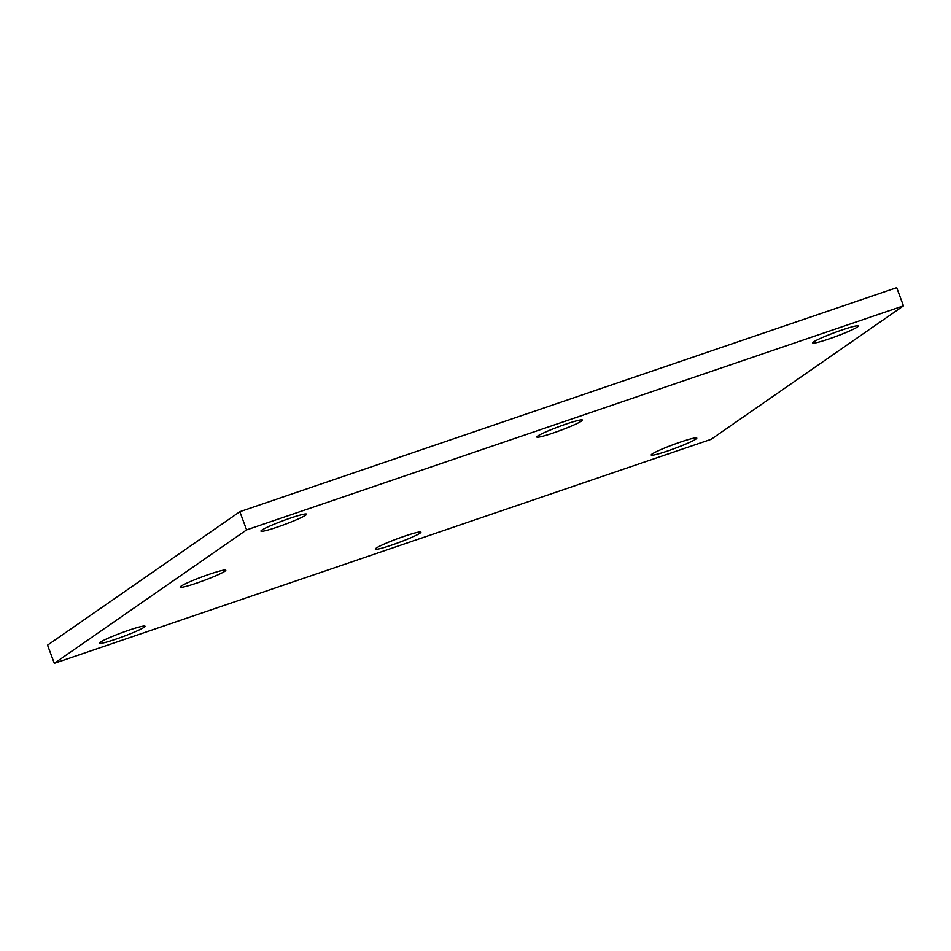 <?xml version="1.0" encoding="UTF-8"?>
<svg xmlns="http://www.w3.org/2000/svg" width="951" height="951" viewBox="0 0 951 951"><rect width="100%" height="100%" fill="white"/><g stroke="black" fill="none" stroke-linecap="round" stroke-linejoin="round"><path stroke-width="1.43" d="M54.314 663.334L47.55 645.158L239.842 511.709L246.606 529.885L54.314 663.334L711.158 439.291L903.45 305.842L246.606 529.885M903.45 305.842L896.686 287.666L239.842 511.709M261.87 530.099A24.334 2.033 159.6 0 0 260.966 531.122A24.334 2.033 159.6 0 0 280.878 525.855A24.334 2.033 159.6 0 0 305.663 515.169A24.334 2.033 159.6 0 0 306.567 514.158A24.334 2.033 159.6 0 0 286.655 519.412A24.334 2.033 159.6 0 0 261.87 530.099M537.743 436.01A24.334 2.033 159.6 0 0 536.84 437.02A24.334 2.033 159.6 0 0 556.763 431.754A24.334 2.033 159.6 0 0 581.536 421.067A24.334 2.033 159.6 0 0 582.452 420.057A24.334 2.033 159.6 0 0 562.528 425.323A24.334 2.033 159.6 0 0 537.743 436.01M813.628 341.908A24.334 2.033 159.6 0 0 812.713 342.931A24.334 2.033 159.6 0 0 832.636 337.664A24.334 2.033 159.6 0 0 857.41 326.978A24.334 2.033 159.6 0 0 858.325 325.967A24.334 2.033 159.6 0 0 838.402 331.233A24.334 2.033 159.6 0 0 813.628 341.908M181.106 586.149A24.334 2.033 159.6 0 0 180.203 587.159A24.334 2.033 159.6 0 0 200.114 581.905A24.334 2.033 159.6 0 0 224.9 571.218A24.334 2.033 159.6 0 0 225.803 570.208A24.334 2.033 159.6 0 0 205.891 575.462A24.334 2.033 159.6 0 0 181.106 586.149M100.342 642.198A24.334 2.033 159.6 0 0 99.439 643.209A24.334 2.033 159.6 0 0 119.351 637.955A24.334 2.033 159.6 0 0 144.136 627.268A24.334 2.033 159.6 0 0 145.039 626.257A24.334 2.033 159.6 0 0 125.128 631.512A24.334 2.033 159.6 0 0 100.342 642.198M376.227 548.109A24.334 2.033 159.6 0 0 375.312 549.119A24.334 2.033 159.6 0 0 395.236 543.853A24.334 2.033 159.6 0 0 420.009 533.166A24.334 2.033 159.6 0 0 420.924 532.156A24.334 2.033 159.6 0 0 401.001 537.422A24.334 2.033 159.6 0 0 376.227 548.109M652.101 454.007A24.334 2.033 159.6 0 0 651.185 455.018A24.334 2.033 159.6 0 0 671.109 449.764A24.334 2.033 159.6 0 0 695.882 439.077A24.334 2.033 159.6 0 0 696.798 438.066A24.334 2.033 159.6 0 0 676.874 443.321A24.334 2.033 159.6 0 0 652.101 454.007"/></g></svg>
